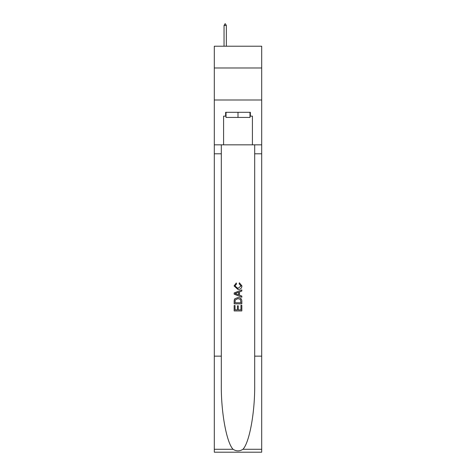 <?xml version="1.0" encoding="UTF-8"?>
<svg xmlns="http://www.w3.org/2000/svg" width="476" height="476" viewBox="0 0 476 476"><rect width="100%" height="100%" fill="white"/><g stroke="black" fill="none" stroke-linecap="round" stroke-linejoin="round"><path stroke-width="0.71" d="M261.693 67.985L261.693 46.214L214.307 46.214L214.307 67.985L261.693 67.985L261.693 100.002L214.307 100.002L214.307 67.985M249.977 112.3L249.977 117.423L226.023 117.423L226.023 112.3M238 112.3L238 117.423M240.951 305.33L240.951 309.858L238.292 309.858L240.951 309.858L240.951 305.33L241.838 305.33L241.838 310.941L234.156 310.941L234.156 305.527L234.156 310.941M237.405 305.818L237.405 309.858L235.043 309.858L237.405 309.858L237.405 305.818L238.292 305.818L238.292 309.858M234.817 298.75L234.263 299.868L234.817 298.75L237.952 297.548C240.416 297.536 241.707 298.72 241.838 301.1L241.838 303.849L234.156 303.849L234.156 301.225L234.156 303.849M239.38 282.768L239.125 283.851L239.38 282.768L241.939 285.903C241.731 288.266 240.398 289.45 237.94 289.467L234.055 285.927L236.292 282.964L236.524 284.047L234.942 285.981L237.935 288.385L241.052 286.005L239.125 283.851M242.956 449.279L261.693 449.279L261.693 452.2L214.307 452.2L214.307 356.149L221.316 356.149L221.316 384.703C220.977 411.996 226.516 442.49 233.044 449.279C236.346 451.385 239.648 451.385 242.956 449.279C249.483 442.49 255.023 411.996 254.684 384.703L254.684 144.829M234.156 292.942L234.156 294.168L241.838 297.22L234.156 294.168L234.156 292.942L241.838 289.896L234.156 292.942M254.684 356.149L261.693 356.149L261.693 100.002M214.307 356.149L214.307 100.002M221.316 144.829L221.316 356.149M261.693 449.279L261.693 356.149M214.307 144.829L223.589 144.829L223.589 116.138L226.023 116.138M249.977 116.138L250.358 116.138L250.358 112.3L225.642 112.3L225.642 116.138M250.358 116.138L252.411 116.138L252.411 144.829L261.693 144.829M223.589 144.829L252.411 144.829M241.838 289.896L241.838 291.044L239.476 291.919L239.476 295.191L241.838 296.066L241.838 297.22M236.459 294.079L238.589 294.864L238.589 292.246L235.043 293.555L236.459 294.079M238.589 292.246L238.589 294.864M234.156 301.225L234.263 299.868M240.41 299.368L240.951 302.766L240.41 299.368L237.94 298.63L235.198 299.94L235.043 302.766L240.951 302.766L235.043 302.766M234.156 305.527L235.043 305.527L235.043 309.858M226.344 25.466L225.386 23.8L224.999 23.8L224.041 25.466L226.344 25.466L226.344 46.214M224.041 25.466L224.041 46.214M254.684 153.796L261.693 153.796M221.316 153.796L214.307 153.796M214.307 449.279L233.044 449.279"/></g></svg>
